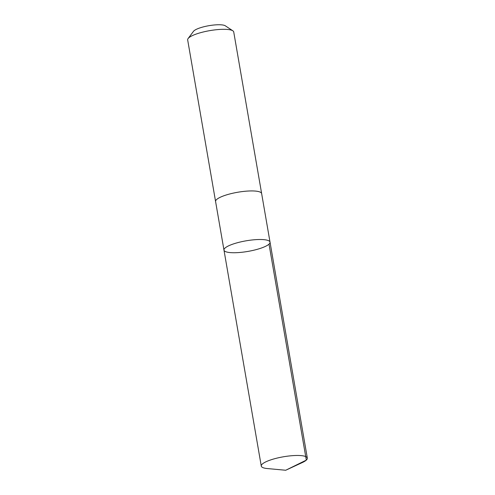 <?xml version="1.0" encoding="UTF-8"?>
<svg xmlns="http://www.w3.org/2000/svg" width="495" height="495" viewBox="0 0 495 495"><rect width="100%" height="100%" fill="white"/><g stroke="black" fill="none" stroke-linecap="round" stroke-linejoin="round"><path stroke-width="0.74" d="M215.603 201.632A23.37 5.377 -9.8 0 1 215.585 201.539A23.37 5.377 -9.8 0 1 218.864 197.975A23.37 5.377 -9.8 0 1 244.332 191.342A23.37 5.377 -9.8 0 1 261.638 193.582L270.029 242.142A23.37 5.377 170.2 0 0 252.722 239.908A23.37 5.377 170.2 0 0 227.248 246.535A23.37 5.377 170.2 0 0 223.975 250.099A23.37 5.377 170.2 0 0 247.915 251.417A23.37 5.377 170.2 0 0 270.029 242.142A23.37 5.377 170.2 0 0 252.722 239.908A23.37 5.377 170.2 0 0 227.248 246.535A23.37 5.377 170.2 0 0 223.975 250.099L261.273 466.073A23.37 5.377 -9.8 0 1 264.553 462.509A23.37 5.377 -9.8 0 1 290.027 455.876A23.37 5.377 -9.8 0 1 307.333 458.116A23.37 5.377 -9.8 0 1 304.06 461.674A23.37 5.377 -9.8 0 1 302.414 462.509L285.714 470.25L267.387 468.561A23.37 5.377 -9.8 0 1 261.273 466.073M223.975 250.099L215.585 201.539A23.37 5.377 -9.8 0 1 237.699 192.258A23.37 5.377 -9.8 0 1 261.645 193.582A23.37 5.377 -9.8 0 1 261.657 193.681M215.585 201.539L187.667 39.909A23.37 5.377 -9.8 0 1 188.1 38.542A23.37 5.377 -9.8 0 1 209.781 30.634A23.37 5.377 -9.8 0 1 232.854 30.814A23.37 5.377 -9.8 0 1 233.727 31.952L261.645 193.582M188.1 38.542L193.508 31.321A16.626 3.824 -9.8 0 1 208.927 25.691A16.626 3.824 -9.8 0 1 225.343 25.82L232.854 30.814M269.014 244.14L306.318 460.109L285.714 470.25M270.029 242.142L307.333 458.116"/></g></svg>
